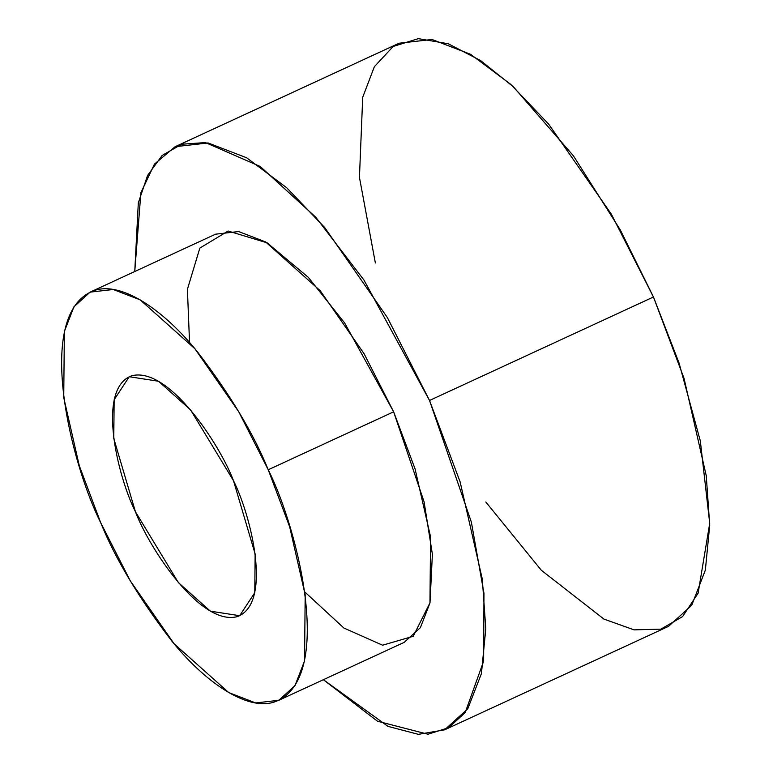 <?xml version="1.0" encoding="UTF-8"?>
<svg xmlns="http://www.w3.org/2000/svg" width="773" height="773" viewBox="0 0 773 773"><rect width="100%" height="100%" fill="white"/><g stroke="black" fill="none" stroke-linecap="round" stroke-linejoin="round"><path stroke-width="1.16" d="M375.369 262.994L359.445 177.384L362.711 97.282L374.374 66.681L393.177 46.467L418.328 38.65L448.195 43.732L480.642 60.594L513.465 86.876L573.45 155.866L620.294 229.919L653.456 296.996L679.042 362.972L700.328 440.968L709.72 523.321L698.116 593.21L682.607 616.583L660.876 629.145L634.073 629.86L603.926 619.086L541.361 570.29L485.802 501.977M444.591 729.838L668.519 626.362L691.68 605.365L705.353 570.126L709.72 525.244L706.251 475.733L684.066 378.461L653.456 296.996L429.527 400.472L460.138 481.937L482.323 579.209L485.792 628.72L481.424 673.602L467.752 708.841L444.591 729.838L418.367 734.35L388.007 726.378L323.365 679.699L377.514 721.248L427.962 734.234L448.726 727.673L465.211 712.532L483.627 661.186L483.966 593.258L471.366 522.133L429.527 400.472L653.456 296.996L611.308 214.102L548.656 124.105L510.547 84.199L470.515 54.274L432.02 39.481L399.061 43.23L175.133 146.706L208.092 142.957L246.587 157.75L286.619 187.675L324.728 227.571L387.379 317.577L429.527 400.472L363.948 280.048L315.771 217.232L260.298 166.524L205.473 142.59L181.723 144.222L162.137 155.441L147.556 175.49L138.309 202.864L134.753 271.516L140.889 192.728L154.436 164.118L175.133 146.706M189.54 342.545L187.404 289.324L199.84 248.094L228.103 231.021L267.158 242.848L308.359 277.391L344.642 322.969L393.631 411.816L424.087 501.861L432.387 554.26L430.001 602.785L413.226 636.285L382.587 645.213L343.85 628.005L304.775 591.944M278.773 700.309L404.173 642.363L420.386 627.666L429.952 602.998L430.58 536.926L415.053 468.834L393.631 411.816L268.231 469.762L289.653 526.78L305.18 594.872L304.552 660.944L294.986 685.612L278.773 700.309L255.699 702.937L228.75 692.589L174.051 643.706L130.193 580.707L100.693 522.674L79.261 465.655L63.734 397.564L64.362 331.491L73.928 306.823L90.151 292.126L113.225 289.498L140.164 299.847L194.873 348.729L238.722 411.729L268.231 469.762L393.631 411.816L364.122 353.783L320.273 290.783L265.564 241.901L238.625 231.552L215.551 234.18L90.151 292.126M268.231 469.762C253.66 433.663 230.016 394.298 197.308 351.657C165.064 311.558 122.26 280.763 94.18 290.561C33.413 312.949 70.913 463.587 100.693 522.674C115.264 558.773 138.898 598.138 171.606 640.778C203.85 680.878 246.655 711.672 274.734 701.874C335.511 679.486 298.001 528.848 268.231 469.762M233.504 480.729C250.935 515.32 272.898 603.52 237.311 616.622C200.294 626.449 148.899 547.555 135.41 511.707C117.979 477.115 96.026 388.916 131.603 375.813C168.63 365.987 220.015 444.881 233.504 480.729L190.554 409.864L158.523 381.253L129.246 376.722L114.143 399.776L113.776 438.455L135.41 511.707L178.36 582.571L210.391 611.182L239.678 615.714L254.771 592.659L255.138 553.98L233.504 480.729"/></g></svg>
